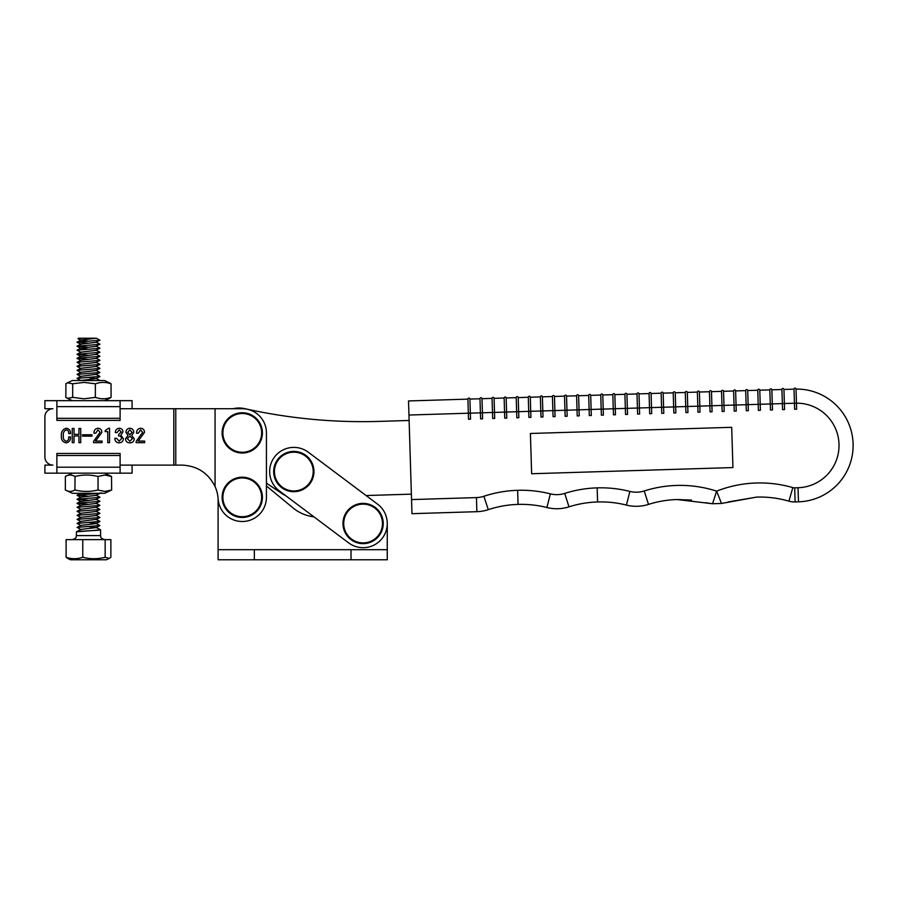 <?xml version="1.0" encoding="UTF-8"?>
<svg xmlns="http://www.w3.org/2000/svg" width="898" height="898" viewBox="0 0 898 898"><rect width="100%" height="100%" fill="white"/><g stroke="black" fill="none" stroke-linecap="round" stroke-linejoin="round"><path stroke-width="1.35" d="M218.102 498.244L218.102 559.768L387.263 559.768L387.263 523.512L387.263 549.699L218.102 549.699M313.93 516.844A40.275 40.275 0 0 1 293.006 507.898L266.425 485.953L266.425 483.146L282.039 493.597A24.167 24.167 0 0 0 285.497 495.528L313.93 516.844A40.275 40.275 0 0 1 293.006 507.898L266.425 485.953M122.959 431.826L120.904 435.227L123.352 438.662C123.183 441.3 121.769 442.703 119.108 442.86C116.325 442.658 114.91 441.143 114.865 438.325L116.65 438.325L119.165 441.288L121.578 438.493C121.443 436.709 120.455 435.867 118.615 435.957L118.615 434.576L121.185 431.96L119.243 429.839L117.043 432.6L115.27 432.6C115.427 430.019 116.74 428.571 119.198 428.256C121.511 428.346 122.757 429.536 122.959 431.826M108.557 428.256L109.545 428.256L109.545 442.669L107.76 442.669L107.76 431.612L105.201 431.612L105.201 430.625L108.557 428.256M95.525 441.086L102.046 441.086L102.046 442.669L93.56 442.669L93.56 441.333L100.071 432.342L97.983 429.839L95.727 433.195L93.953 433.195C93.908 430.265 95.267 428.627 98.017 428.256C100.531 428.458 101.811 429.839 101.844 432.421L95.525 441.086M82.504 434.767L91.978 434.767L91.978 436.147L82.504 436.147L82.504 434.767M78.957 428.458L80.73 428.458L80.73 442.669L78.957 442.669L78.957 435.957L74.018 435.957L74.018 442.669L72.244 442.669L72.244 428.458L74.018 428.458L74.018 434.374L78.957 434.374L78.957 428.458M66.239 441.288C68.158 440.626 68.978 439.178 68.686 436.944L70.471 436.944C70.65 440.267 69.213 442.231 66.171 442.86C62.703 442.097 61.109 439.818 61.39 436.024C60.997 431.859 62.636 429.278 66.306 428.256C69.225 428.728 70.616 430.501 70.471 433.588L68.686 433.588C68.91 431.534 68.125 430.288 66.317 429.839C63.915 430.872 62.927 432.881 63.365 435.856C62.983 438.606 63.938 440.424 66.239 441.288M72.177 400.665L104.808 400.665L44.9 400.665L44.9 408.725L52.96 408.725A8.06 8.06 0 0 0 44.9 416.773L44.9 457.06A8.06 8.06 0 0 0 52.96 465.108L44.9 465.108L44.9 473.167L56.877 473.167L56.877 455.522L120.108 455.522L120.108 453.445L56.877 453.445L56.877 455.522M120.108 465.108L181.98 465.108C197.19 465.815 208.224 472.965 215.071 486.57A36.246 36.246 0 0 1 218.147 498.94A24.167 24.167 0 0 0 243.066 521.491A24.167 24.167 0 0 0 266.425 497.335L266.425 432.892A24.167 24.167 0 0 0 242.269 408.725L120.108 408.725M133.813 432.308L131.703 435.418L134.206 438.651C134.083 441.378 132.635 442.781 129.873 442.86C127.112 442.781 125.664 441.378 125.529 438.651L128.032 435.418L125.922 432.308C126.079 429.828 127.393 428.481 129.873 428.256C132.343 428.481 133.656 429.828 133.813 432.308M138.157 441.086L144.668 441.086L144.668 442.669L136.182 442.669L136.182 441.333L142.692 432.342L140.616 429.839L138.359 433.195L136.575 433.195C136.541 430.265 137.899 428.627 140.649 428.256C143.164 428.458 144.443 429.839 144.477 432.421L138.157 441.086M215.071 486.57L215.071 408.725M129.873 434.767L132.04 432.342L129.873 429.839L127.696 432.342L129.873 434.767M129.873 441.288L132.433 438.594L129.873 436.147L127.303 438.594L129.873 441.288M56.877 473.167L132.085 473.167L132.085 465.108L173.797 465.108L173.797 408.725L132.085 408.725L132.085 400.665L104.808 400.665M44.9 457.06L44.9 416.773M409.118 420.477L379.068 421.398A540.136 540.136 0 0 1 244.694 408.635A25.773 25.773 0 0 0 233.076 408.725M377.598 504.182L308.317 452.222A24.167 24.167 0 0 0 274.485 457.06A24.167 24.167 0 0 0 279.323 490.892L348.604 542.852A24.167 24.167 0 0 0 382.436 538.014A24.167 24.167 0 0 0 377.598 504.182L366.07 495.539L411.374 494.147M242.269 516.709A19.374 19.374 0 0 0 261.644 497.335A19.374 19.374 0 0 0 242.269 477.961A19.374 19.374 0 0 0 222.884 497.335A19.374 19.374 0 0 0 242.269 516.709M242.269 517.472A20.138 20.138 0 0 0 262.407 497.335A20.138 20.138 0 0 0 242.269 477.197A20.138 20.138 0 0 0 222.12 497.335A20.138 20.138 0 0 0 242.269 517.472A20.138 20.138 0 0 1 222.12 497.335A20.138 20.138 0 0 1 242.269 477.197M242.269 452.266A19.374 19.374 0 0 0 261.644 432.892A19.374 19.374 0 0 0 242.269 413.507A19.374 19.374 0 0 0 222.884 432.892A19.374 19.374 0 0 0 242.269 452.266M242.269 453.03A20.138 20.138 0 0 0 262.407 432.892A20.138 20.138 0 0 0 242.269 412.754A20.138 20.138 0 0 0 222.12 432.892A20.138 20.138 0 0 0 242.269 453.03A20.138 20.138 0 0 1 222.12 432.892A20.138 20.138 0 0 1 242.269 412.754M293.826 490.937A19.374 19.374 0 0 0 313.2 471.551A19.374 19.374 0 0 0 293.826 452.177A19.374 19.374 0 0 0 274.44 471.551A19.374 19.374 0 0 0 293.826 490.937M293.826 491.7A20.138 20.138 0 0 0 313.963 471.551A20.138 20.138 0 0 0 293.826 451.413A20.138 20.138 0 0 0 273.677 471.551A20.138 20.138 0 0 0 293.826 491.7A20.138 20.138 0 0 1 273.677 471.551A20.138 20.138 0 0 1 293.826 451.413M363.095 542.897A19.374 19.374 0 0 0 382.481 523.512A19.374 19.374 0 0 0 363.095 504.137A19.374 19.374 0 0 0 343.721 523.512A19.374 19.374 0 0 0 363.095 542.897M363.095 543.649A20.138 20.138 0 0 0 383.233 523.512A20.138 20.138 0 0 0 363.095 503.374A20.138 20.138 0 0 0 342.957 523.512A20.138 20.138 0 0 0 363.095 543.649A20.138 20.138 0 0 1 342.957 523.512A20.138 20.138 0 0 1 363.095 503.374M120.108 418.311L120.108 420.399L56.877 420.399L56.877 418.311L120.108 418.311L120.108 400.665L56.877 400.665L56.877 418.311M120.108 473.167L120.108 455.522M65.924 397.376L67.406 398.342L72.839 397.376L84.019 398.791L95.469 397.376C100.632 399.24 105.829 399.24 111.06 397.376L109.567 398.342M72.682 397.421L72.682 383.772L67.406 382.84L72.379 380.528L104.606 380.528L110.656 383.48M95.356 397.421L95.356 383.772L84.019 382.402L72.682 383.772M111.06 397.376L111.06 383.816C105.897 381.953 100.699 381.953 95.469 383.816L95.356 383.772M65.812 397.421L65.924 383.816M67.406 382.84L65.812 383.772M111.532 476.456L104.842 475.042L98.05 476.411L98.05 490.061L104.842 491.431L111.633 490.061L111.532 476.456M110.577 490.521L104.606 493.305L72.379 493.305L65.419 490.016C68.54 491.88 71.683 491.88 74.837 490.016L75.062 490.016C82.616 491.88 90.227 491.88 97.882 490.016L98.05 490.061M101.339 492.968L98.892 493.305M65.352 476.411L65.352 490.061M98.05 476.411L97.882 476.456C90.339 474.593 82.728 474.593 75.062 476.456L74.904 490.061M74.904 476.411L74.837 476.456C71.728 474.593 68.585 474.593 65.419 476.456L72.379 473.167M78.44 338.232L96.131 338.232L80.921 340.106L88.487 341.218M80.943 340.308L77.958 338.692L83.851 338.232M68.035 558.567L66.115 557.276L66.115 539.631L105.156 539.631L105.156 557.276L109.264 558.433L106.402 559.768L70.583 559.768L67.709 558.433M108.939 558.567L110.869 557.276L110.869 539.631L105.156 539.631M76.409 531.841L76.431 531.874C74.657 531.223 100.239 530.55 100.554 529.865L76.409 531.841L76.409 535.601L100.554 535.601C101.351 536.791 99.094 537.711 104.606 539.631M66.115 557.276C71.627 559.185 77.183 559.185 82.773 557.276C90.182 559.185 97.646 559.185 105.156 557.276M82.773 539.631L82.773 557.276M96.322 338.232L99.925 340.14L96.041 342.318L80.988 344.114L77.06 346.179L88.487 347.268M96.064 342.127L99.925 344.17L96.041 346.347L80.921 348.166L88.487 349.277M96.064 346.157L99.925 348.2L96.041 350.377L80.988 352.162L77.06 354.239L88.487 355.316M96.064 350.175L99.925 352.218L96.041 354.407L80.943 356.416L77.071 354.373M96.064 354.205L99.925 356.248L96.041 358.437L80.988 360.221L77.06 362.287L80.943 364.476M96.064 358.235L99.925 360.278L96.041 362.466L80.988 364.251L77.06 366.317L80.943 368.506M96.064 362.264L99.925 364.307L96.041 366.485L80.988 368.281L77.06 370.346L80.943 372.535M96.064 366.294L99.925 368.337L96.041 370.515L80.988 372.3L77.06 374.376L80.943 376.554M77.06 378.406L99.925 376.385L96.064 374.343L80.988 376.329L77.06 378.406L80.943 380.584M88.487 377.474L96.041 378.574L80.663 380.528M99.947 493.305L96.041 495.382L80.988 497.166L77.06 499.243L88.487 500.321M96.064 495.18L99.925 497.223L96.041 499.411L80.943 501.421L77.071 499.367M96.064 499.209L99.925 501.252L96.041 503.441L80.988 505.226L77.06 507.291L80.921 509.278L77.06 511.321L80.943 513.51M77.06 511.321L99.914 509.447L96.064 507.269L80.921 509.278M99.914 509.447L96.041 511.49L80.988 513.274L77.06 515.351L80.943 517.529M96.064 511.299L99.925 513.342L96.041 515.519L80.988 517.304L77.06 519.381L80.943 521.558M77.06 523.411L99.925 521.39L96.064 519.347L80.988 521.334L77.06 523.411L80.943 525.588M88.487 522.468L95.996 523.343L99.914 525.554L77.228 527.373L80.943 529.618M99.914 521.525L96.041 523.579L80.988 525.364L77.06 527.429M88.487 526.497L96.041 527.609L80.988 529.393L77.06 531.459M99.914 340.275L77.228 342.093L88.487 343.238M99.914 344.304L77.06 346.179M99.914 348.323L77.228 350.153L80.943 352.398M99.914 352.353L77.06 354.239M99.914 356.383L77.228 358.201L88.487 359.346M99.914 360.412L77.06 362.287M99.914 364.442L77.06 366.317M99.914 368.472L77.06 370.346M96.064 370.324L99.914 372.49L77.06 374.376M96.064 378.372L99.947 380.528M99.914 493.328L77.228 495.157L88.487 496.291M99.914 497.357L77.06 499.243M99.914 501.387L77.228 503.206L88.487 504.35M96.064 503.239L99.914 505.417L77.06 507.291M99.914 513.465L77.06 515.351M96.064 515.317L99.914 517.495L77.06 519.381M853.1 443.747A56.394 56.394 0 0 0 796.021 389.081A1.01 1.01 0 0 0 796.021 389.07A56.394 56.394 0 0 1 853.1 443.747A56.394 56.394 0 0 0 796.021 389.081L796.447 403.168L796.021 389.081A56.394 56.394 0 0 1 853.1 443.747A56.394 56.394 0 0 1 798.468 501.836L795.134 501.937A20.138 20.138 0 0 1 788.915 501.151A104.348 104.348 0 0 0 756.61 497.099L721.476 503.464L712.563 503.744L677.103 499.535L691.527 500.074M723.552 391.292L733.61 390.989L734.048 405.077L721.97 405.447L722.149 411.486L724.17 411.419L723.552 391.292A1.01 1.01 0 0 0 722.508 390.316A1.01 1.01 0 0 0 721.532 391.36L711.474 391.663L712.092 411.789L710.071 411.856L709.891 405.817L699.823 406.121L697.813 406.188L697.993 412.227L700.013 412.16L699.396 392.033L709.454 391.73L709.891 405.817L721.97 405.447L721.532 391.36A1.01 1.01 0 0 1 722.508 390.316A1.01 1.01 0 0 0 721.532 391.36A1.01 1.01 0 0 1 722.508 390.316A1.01 1.01 0 0 1 723.552 391.292A1.01 1.01 0 0 0 722.508 390.316A1.01 1.01 0 0 1 723.552 391.292M731.702 427.313L530.404 433.476L531.638 473.74L732.936 467.566L731.702 427.313M734.227 411.116L734.048 405.077L736.057 405.02L736.248 411.06L734.227 411.116M687.745 406.491L687.935 412.53L685.915 412.597L685.735 406.558L675.666 406.861L673.657 406.929L673.837 412.968L675.857 412.9L675.24 392.774L685.297 392.471L685.735 406.558L687.745 406.491L687.318 392.404L697.376 392.1L697.813 406.188L687.745 406.491M673.219 392.841A1.01 1.01 0 0 1 674.196 391.797A1.01 1.01 0 0 1 675.24 392.774A1.01 1.01 0 0 0 674.196 391.797A1.01 1.01 0 0 1 675.24 392.774A1.01 1.01 0 0 0 674.196 391.797A1.01 1.01 0 0 0 673.219 392.841L673.657 406.929L663.588 407.232L663.779 413.271L661.759 413.338L661.579 407.299L649.501 407.67L649.681 413.709L651.701 413.641L651.084 393.515L661.153 393.212L661.579 407.299L663.588 407.232L663.162 393.144L673.219 392.841L663.162 393.144A1.01 1.01 0 0 0 662.118 392.168A1.01 1.01 0 0 1 663.162 393.144A1.01 1.01 0 0 0 662.118 392.168A1.01 1.01 0 0 1 663.162 393.144M639.432 407.973L639.623 414.012L637.614 414.079L637.423 408.04L625.345 408.41L625.536 414.449L627.545 414.382L626.927 394.256L636.996 393.941L637.423 408.04L639.432 407.973L639.006 393.885L649.074 393.571L649.501 407.67L639.432 407.973M624.918 394.312A1.01 1.01 0 0 1 625.895 393.279A1.01 1.01 0 0 1 626.927 394.256A1.01 1.01 0 0 0 625.895 393.279A1.01 1.01 0 0 1 626.927 394.256A1.01 1.01 0 0 0 625.895 393.279A1.01 1.01 0 0 0 624.918 394.312L625.345 408.41L615.276 408.713L615.467 414.753L613.457 414.82L613.267 408.781L601.189 409.151L601.379 415.19L603.389 415.123L602.771 394.997L612.84 394.682L613.267 408.781L615.276 408.713L614.849 394.626L624.918 394.312L614.849 394.626A1.01 1.01 0 0 0 613.817 393.65A1.01 1.01 0 0 1 614.849 394.626A1.01 1.01 0 0 0 613.817 393.65A1.01 1.01 0 0 1 614.849 394.626M591.12 409.454L591.311 415.493L589.301 415.561L589.11 409.522L577.032 409.892L577.223 415.931L579.232 415.864L578.615 395.737L588.684 395.423L589.11 409.522L591.12 409.454L590.693 395.367L600.762 395.053L601.189 409.151L591.12 409.454M576.606 395.794A1.01 1.01 0 0 1 577.582 394.761A1.01 1.01 0 0 0 576.606 395.794A1.01 1.01 0 0 1 577.582 394.761A1.01 1.01 0 0 1 578.615 395.737A1.01 1.01 0 0 0 577.582 394.761A1.01 1.01 0 0 1 578.615 395.737A1.01 1.01 0 0 0 577.582 394.761A1.01 1.01 0 0 0 576.606 395.794L577.032 409.892L566.964 410.195L567.154 416.234L565.145 416.302L564.954 410.263L552.876 410.633L553.067 416.672L555.076 416.605L554.459 396.478L564.528 396.164L564.954 410.263L566.964 410.195L566.537 396.108L576.606 395.794L566.537 396.108A1.01 1.01 0 0 0 565.504 395.131A1.01 1.01 0 0 1 566.537 396.108A1.01 1.01 0 0 0 565.504 395.131A1.01 1.01 0 0 1 566.537 396.108M542.819 410.936L542.998 416.975L540.989 417.031L540.798 411.003L528.72 411.363L528.911 417.402L530.92 417.346L530.303 397.219L540.371 396.905L540.798 411.003L542.819 410.936L542.381 396.849L552.45 396.534L552.876 410.633L542.819 410.936M528.293 397.275A1.01 1.01 0 0 1 529.27 396.243A1.01 1.01 0 0 0 528.293 397.275A1.01 1.01 0 0 1 529.27 396.243A1.01 1.01 0 0 1 530.303 397.219A1.01 1.01 0 0 0 529.27 396.243A1.01 1.01 0 0 1 530.303 397.219A1.01 1.01 0 0 0 529.27 396.243A1.01 1.01 0 0 0 528.293 397.275L528.72 411.363L518.662 411.677L518.842 417.716L516.833 417.772L516.642 411.733L504.564 412.103L504.755 418.142L506.764 418.086L506.146 397.96L516.215 397.646L516.642 411.733L518.662 411.677L518.225 397.589L528.293 397.275L518.225 397.589A1.01 1.01 0 0 0 517.192 396.613A1.01 1.01 0 0 1 518.225 397.589A1.01 1.01 0 0 0 517.192 396.613A1.01 1.01 0 0 1 518.225 397.589M504.137 398.016A1.01 1.01 0 0 1 505.114 396.983A1.01 1.01 0 0 1 506.146 397.96A1.01 1.01 0 0 0 505.114 396.983A1.01 1.01 0 0 1 506.146 397.96A1.01 1.01 0 0 0 505.114 396.983A1.01 1.01 0 0 0 504.137 398.016L504.564 412.103L494.506 412.418L494.686 418.457L492.676 418.513L492.486 412.474L480.408 412.844L480.598 418.883L482.608 418.827L481.99 398.701L492.059 398.386L492.486 412.474L494.506 412.418L494.068 398.33L504.137 398.016L494.068 398.33A1.01 1.01 0 0 0 493.036 397.354A1.01 1.01 0 0 1 494.068 398.33A1.01 1.01 0 0 0 493.036 397.354A1.01 1.01 0 0 1 494.068 398.33M408.949 415.033L408.523 400.946L467.903 399.127L468.329 413.215L470.35 413.159L469.912 399.071L479.981 398.757L480.408 412.844L470.35 413.159L470.53 419.198L468.52 419.254L468.329 413.215L408.949 415.033L411.542 499.58L476.445 497.593A26.177 26.177 0 0 0 483.876 496.28A118.446 118.446 0 0 1 517.641 490.308L518.056 504.407A104.348 104.348 0 0 0 488.31 509.66A40.275 40.275 0 0 1 476.872 511.68L411.969 513.678L411.542 499.58M796.638 409.207L796.447 403.168L794.438 403.224L794.618 409.264L796.638 409.207M781.922 389.507A1.01 1.01 0 0 1 782.899 388.464A1.01 1.01 0 0 0 781.922 389.507L782.36 403.595L784.369 403.539L783.943 389.44L794 389.137L794.438 403.224L784.369 403.539L784.56 409.578L782.54 409.634L782.36 403.595L770.282 403.965L770.462 410.004L772.482 409.948L771.865 389.811L781.922 389.507L771.865 389.811A1.01 1.01 0 0 0 770.821 388.834A1.01 1.01 0 0 0 769.844 389.878L759.787 390.181L760.404 410.319L758.383 410.375L758.204 404.336L746.126 404.706L746.305 410.745L748.326 410.689L747.708 390.551L757.766 390.248L758.204 404.336L760.213 404.28L770.282 403.965L769.844 389.878A1.01 1.01 0 0 1 770.821 388.834A1.01 1.01 0 0 0 769.844 389.878A1.01 1.01 0 0 1 770.821 388.834A1.01 1.01 0 0 1 771.865 389.811M735.63 390.922L745.688 390.619L746.126 404.706L736.057 405.02L735.63 390.922A1.01 1.01 0 0 0 734.586 389.945A1.01 1.01 0 0 1 735.63 390.922A1.01 1.01 0 0 0 734.586 389.945A1.01 1.01 0 0 1 735.63 390.922M705.94 502.644L707.68 503.048M707.725 503.06L712.361 503.722M728.02 501.971L756.61 497.099A104.348 104.348 0 0 1 788.915 501.151L792.833 487.603A6.039 6.039 0 0 0 794.696 487.839L798.03 487.737A42.296 42.296 0 0 0 839.013 444.173A42.296 42.296 0 0 0 796.447 403.18L796.021 389.07A1.01 1.01 0 0 0 794.977 388.093A1.01 1.01 0 0 0 794 389.137A1.01 1.01 0 0 1 794.977 388.093A1.01 1.01 0 0 0 794 389.137A1.01 1.01 0 0 1 794.977 388.093A1.01 1.01 0 0 1 796.021 389.07A1.01 1.01 0 0 0 794.977 388.093A1.01 1.01 0 0 1 796.021 389.07M712.563 503.744L716.638 491.139L721.476 503.464M792.833 487.603A118.446 118.446 0 0 0 716.638 491.139A118.446 118.446 0 0 0 644.225 490.97A26.177 26.177 0 0 1 629.88 491.419A118.446 118.446 0 0 0 597.159 487.872L597.597 501.971A14.099 14.099 0 0 1 597.574 501.971A104.348 104.348 0 0 0 568.995 506.842A40.275 40.275 0 0 1 546.916 507.516A104.348 104.348 0 0 0 518.09 504.407A14.099 14.099 0 0 1 518.079 504.407L517.641 490.308A118.446 118.446 0 0 1 550.362 493.855A26.177 26.177 0 0 0 564.707 493.406A118.446 118.446 0 0 1 597.159 487.872L597.574 501.971A14.099 14.099 0 0 0 597.597 501.971A14.099 14.099 0 0 1 597.585 501.971A104.348 104.348 0 0 0 568.995 506.842A40.275 40.275 0 0 1 546.916 507.516A104.348 104.348 0 0 0 518.09 504.407A14.099 14.099 0 0 1 518.056 504.407A104.348 104.348 0 0 0 488.31 509.66A40.275 40.275 0 0 1 476.872 511.68L476.445 497.593M626.422 505.08A104.348 104.348 0 0 0 597.597 501.971A104.348 104.348 0 0 1 626.422 505.08A40.275 40.275 0 0 0 648.502 504.407A40.275 40.275 0 0 1 626.422 505.08L629.88 491.419M677.103 499.535A104.348 104.348 0 0 0 648.502 504.407A104.348 104.348 0 0 1 677.103 499.535M468.879 398.095A1.01 1.01 0 0 1 469.912 399.071A1.01 1.01 0 0 0 468.879 398.095A1.01 1.01 0 0 1 469.912 399.071A1.01 1.01 0 0 0 468.879 398.095A1.01 1.01 0 0 0 467.903 399.127A1.01 1.01 0 0 1 468.879 398.095M480.958 397.724A1.01 1.01 0 0 0 479.981 398.757A1.01 1.01 0 0 1 480.958 397.724A1.01 1.01 0 0 0 479.981 398.757A1.01 1.01 0 0 1 480.958 397.724A1.01 1.01 0 0 1 481.99 398.701A1.01 1.01 0 0 0 480.958 397.724A1.01 1.01 0 0 1 481.99 398.701A1.01 1.01 0 0 0 480.958 397.724M492.059 398.386A1.01 1.01 0 0 1 493.036 397.354A1.01 1.01 0 0 0 492.059 398.386A1.01 1.01 0 0 1 493.036 397.354A1.01 1.01 0 0 0 492.059 398.386M554.459 396.478A1.01 1.01 0 0 0 553.426 395.502A1.01 1.01 0 0 0 552.45 396.534A1.01 1.01 0 0 1 553.426 395.502A1.01 1.01 0 0 1 554.459 396.478A1.01 1.01 0 0 0 553.426 395.502A1.01 1.01 0 0 1 554.459 396.478M540.371 396.905A1.01 1.01 0 0 1 541.348 395.872A1.01 1.01 0 0 1 542.381 396.849A1.01 1.01 0 0 0 541.348 395.872A1.01 1.01 0 0 1 542.381 396.849A1.01 1.01 0 0 0 541.348 395.872A1.01 1.01 0 0 0 540.371 396.905A1.01 1.01 0 0 1 541.348 395.872A1.01 1.01 0 0 0 540.371 396.905M516.215 397.646A1.01 1.01 0 0 1 517.192 396.613A1.01 1.01 0 0 0 516.215 397.646A1.01 1.01 0 0 1 517.192 396.613A1.01 1.01 0 0 0 516.215 397.646M650.04 392.538A1.01 1.01 0 0 0 649.074 393.571A1.01 1.01 0 0 1 650.04 392.538A1.01 1.01 0 0 0 649.074 393.571A1.01 1.01 0 0 1 650.04 392.538A1.01 1.01 0 0 1 651.084 393.515A1.01 1.01 0 0 0 650.04 392.538A1.01 1.01 0 0 1 651.084 393.515A1.01 1.01 0 0 0 650.04 392.538M636.996 393.941A1.01 1.01 0 0 1 637.962 392.909A1.01 1.01 0 0 1 639.006 393.885A1.01 1.01 0 0 0 637.962 392.909A1.01 1.01 0 0 1 639.006 393.885A1.01 1.01 0 0 0 637.962 392.909A1.01 1.01 0 0 0 636.996 393.941A1.01 1.01 0 0 1 637.962 392.909A1.01 1.01 0 0 0 636.996 393.941M612.84 394.682A1.01 1.01 0 0 1 613.817 393.65A1.01 1.01 0 0 0 612.84 394.682M564.528 396.164A1.01 1.01 0 0 1 565.504 395.131A1.01 1.01 0 0 0 564.528 396.164A1.01 1.01 0 0 1 565.504 395.131A1.01 1.01 0 0 0 564.528 396.164M601.739 394.02A1.01 1.01 0 0 0 600.762 395.053A1.01 1.01 0 0 1 601.739 394.02A1.01 1.01 0 0 0 600.762 395.053A1.01 1.01 0 0 1 601.739 394.02A1.01 1.01 0 0 1 602.771 394.997A1.01 1.01 0 0 0 601.739 394.02A1.01 1.01 0 0 1 602.771 394.997A1.01 1.01 0 0 0 601.739 394.02M588.684 395.423A1.01 1.01 0 0 1 589.66 394.39A1.01 1.01 0 0 1 590.693 395.367A1.01 1.01 0 0 0 589.66 394.39A1.01 1.01 0 0 1 590.693 395.367A1.01 1.01 0 0 0 589.66 394.39A1.01 1.01 0 0 0 588.684 395.423A1.01 1.01 0 0 1 589.66 394.39A1.01 1.01 0 0 0 588.684 395.423M698.352 391.057A1.01 1.01 0 0 0 697.376 392.1A1.01 1.01 0 0 1 698.352 391.057A1.01 1.01 0 0 0 697.376 392.1A1.01 1.01 0 0 1 698.352 391.057A1.01 1.01 0 0 1 699.396 392.033A1.01 1.01 0 0 0 698.352 391.057M685.297 392.471A1.01 1.01 0 0 1 686.274 391.427A1.01 1.01 0 0 1 687.318 392.404A1.01 1.01 0 0 0 686.274 391.427A1.01 1.01 0 0 0 685.297 392.471A1.01 1.01 0 0 1 686.274 391.427A1.01 1.01 0 0 0 685.297 392.471M661.153 393.212A1.01 1.01 0 0 1 662.118 392.168A1.01 1.01 0 0 0 661.153 393.212A1.01 1.01 0 0 1 662.118 392.168A1.01 1.01 0 0 0 661.153 393.212M782.899 388.464A1.01 1.01 0 0 1 783.943 389.44A1.01 1.01 0 0 0 782.899 388.464M757.766 390.248A1.01 1.01 0 0 1 758.743 389.204A1.01 1.01 0 0 1 759.787 390.181A1.01 1.01 0 0 0 758.743 389.204A1.01 1.01 0 0 0 757.766 390.248A1.01 1.01 0 0 1 758.743 389.204A1.01 1.01 0 0 0 757.766 390.248M709.454 391.73A1.01 1.01 0 0 1 710.43 390.686A1.01 1.01 0 0 1 711.474 391.663A1.01 1.01 0 0 0 710.43 390.686A1.01 1.01 0 0 1 711.474 391.663A1.01 1.01 0 0 0 710.43 390.686A1.01 1.01 0 0 0 709.454 391.73A1.01 1.01 0 0 1 710.43 390.686A1.01 1.01 0 0 0 709.454 391.73M747.708 390.551A1.01 1.01 0 0 0 746.665 389.575A1.01 1.01 0 0 0 745.688 390.619A1.01 1.01 0 0 1 746.665 389.575A1.01 1.01 0 0 1 747.708 390.551A1.01 1.01 0 0 0 746.665 389.575A1.01 1.01 0 0 1 747.708 390.551M733.61 390.989A1.01 1.01 0 0 1 734.586 389.945A1.01 1.01 0 0 0 733.61 390.989A1.01 1.01 0 0 1 734.586 389.945A1.01 1.01 0 0 0 733.61 390.989M254.347 549.699L254.347 559.768M351.017 549.699L351.017 559.768M175.772 465.108L175.772 408.725M120.108 406.637L56.877 406.637M120.108 467.196L56.877 467.196M76.431 535.601L76.409 535.601C75.634 536.791 77.89 537.711 72.379 539.631M798.468 501.836L798.03 487.737M794.696 487.839L795.134 501.937A20.138 20.138 0 0 1 788.915 501.151M483.876 496.28L488.31 509.66M550.362 493.855L546.916 507.516M564.707 493.406L568.995 506.842M644.225 490.97L648.502 504.407M104.606 400.665L109.567 398.353M72.379 400.665L67.406 398.353M104.606 473.167L110.577 475.951M100.576 529.82L100.576 535.601M80.921 340.106L77.06 342.149M80.921 348.166L77.06 350.209M80.921 356.225L77.06 358.268M80.921 493.17L77.06 495.213M80.921 501.23L77.06 503.262M96.064 527.407L99.925 529.45M77.071 342.284L80.943 344.338M77.071 346.314L80.943 348.368M77.071 358.403L80.943 360.446M99.914 372.49L96.041 374.545M99.914 376.52L96.041 378.574M77.071 495.348L80.943 497.391M77.071 503.396L80.943 505.451M99.914 505.417L96.041 507.46M99.914 517.495L96.041 519.549M99.914 525.554L96.041 527.609"/></g></svg>
